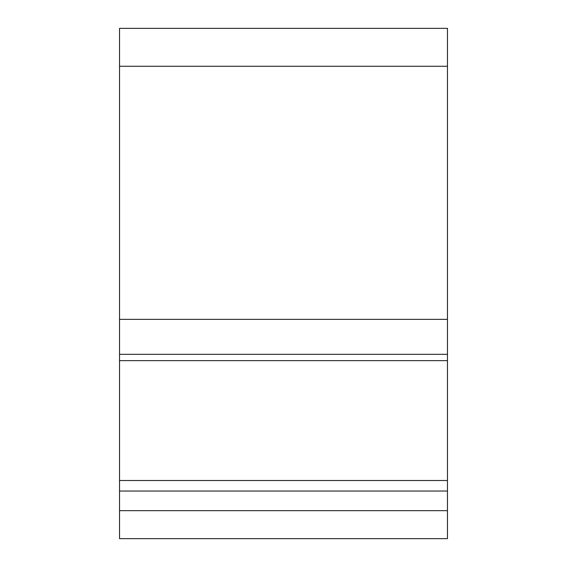 <?xml version="1.0" encoding="UTF-8"?>
<svg xmlns="http://www.w3.org/2000/svg" width="567" height="567" viewBox="0 0 567 567"><rect width="100%" height="100%" fill="white"/><g stroke="black" fill="none" stroke-linecap="round" stroke-linejoin="round"><path stroke-width="0.85" d="M119.538 522.257L119.538 28.35L447.462 28.35L447.462 538.65L119.538 538.65L119.538 522.257M119.538 538.65L447.462 538.65M119.538 510.661L447.462 510.661M119.538 360.662L447.462 360.662M119.538 319.37L447.462 319.37M119.538 66.275L447.462 66.275M119.538 354.325L447.462 354.325M119.538 480.504L447.462 480.504M119.538 491.036L447.462 491.036M119.538 28.35L447.462 28.35"/></g></svg>
